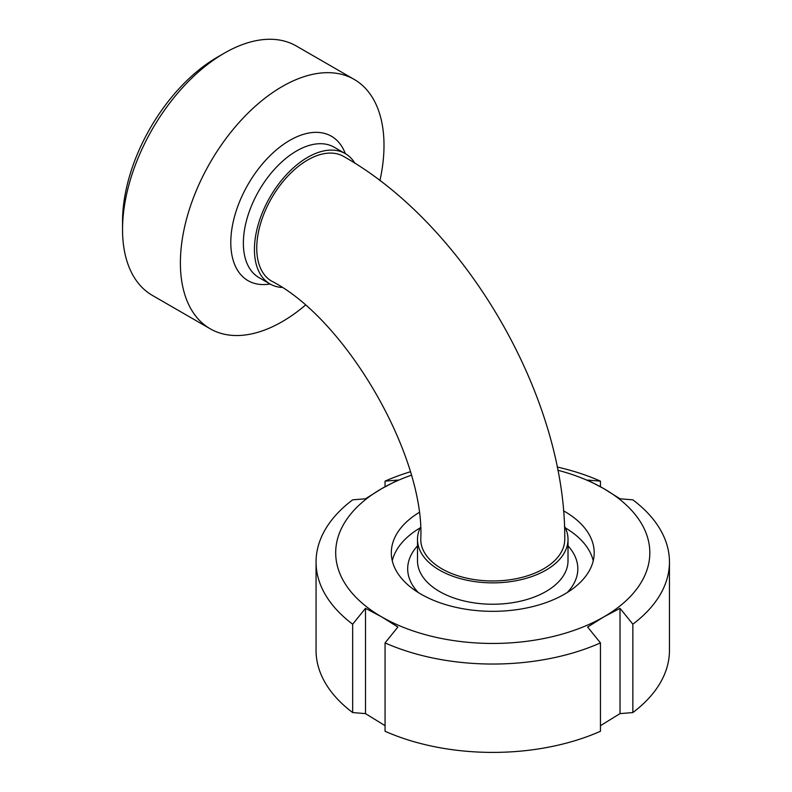 <?xml version="1.0" encoding="UTF-8"?>
<svg xmlns="http://www.w3.org/2000/svg" width="792" height="792" viewBox="0 0 792 792"><rect width="100%" height="100%" fill="white"/><g stroke="black" fill="none" stroke-linecap="round" stroke-linejoin="round"><path stroke-width="1.19" d="M256.747 248.183A71.993 41.56 120 0 0 271.656 281.14C345.926 318.968 425.146 456.172 420.77 539.411A71.993 41.56 180 0 0 441.847 568.795A71.993 41.56 180 0 0 520.304 577.804A71.993 41.56 180 0 0 564.745 539.411C566.161 398.574 466.32 225.641 343.649 156.45A71.993 41.56 120 0 0 288.169 175.735A71.993 41.56 120 0 0 256.747 248.183M224.354 53.143L217.414 57.153A134.165 77.458 120 0 0 122.542 221.463L122.542 229.482A143.976 83.13 -60 0 1 224.354 53.143A143.976 83.13 -60 0 1 296.337 46.015L354.182 79.408A143.976 83.13 120 0 0 210.207 162.538A143.976 83.13 120 0 0 210.207 328.789A143.976 83.13 120 0 0 305.207 305.336M210.207 328.789L152.361 295.396A143.976 83.13 -60 0 1 122.542 229.482M379.922 180.645A143.976 83.13 120 0 0 384.001 145.322A143.976 83.13 120 0 0 354.182 79.408M354.915 163.271A75.26 43.451 120 0 0 345.282 153.618A75.26 43.451 120 0 0 270.022 197.069A75.26 43.451 120 0 0 270.022 283.972A75.26 43.451 120 0 0 281.784 287.437M420.384 527.492A75.26 43.451 -0 0 0 417.493 539.411A75.26 43.451 -0 0 0 463.954 579.556A75.26 43.451 -0 0 0 545.975 570.131A75.26 43.451 -0 0 0 568.013 539.411A75.26 43.451 -0 0 0 564.478 526.234M385.06 725.67L365.498 713.622L365.498 608.325L381.695 616.889L397.891 627.026L385.06 642.906L385.06 731.264A176.705 102.019 0 0 0 600.455 731.264L600.455 642.906L587.624 627.026L603.821 616.889A157.064 90.684 0 0 0 603.821 488.644L587.624 480.081L600.455 481.14L600.455 486.733M365.498 713.622L352.668 712.562L352.668 624.195L365.498 608.325M385.06 486.733L385.06 481.14L397.891 480.081L381.695 488.644L365.498 498.782L352.668 499.841A176.705 102.019 0 0 0 316.058 562.023A176.705 102.019 0 0 0 352.668 624.195M411.177 475.269A157.064 90.684 0 0 0 381.695 488.644A157.064 90.684 0 0 0 381.695 616.889A157.064 90.684 0 0 0 603.821 616.889L620.017 608.325L632.848 624.195A176.705 102.019 0 0 0 669.458 562.023A176.705 102.019 0 0 0 632.848 499.841L620.017 498.782L603.821 488.644A157.064 90.684 0 0 0 557.816 470.23M632.848 624.195L632.848 712.562A176.705 102.019 0 0 0 669.458 650.38L669.458 562.023M632.848 712.562L620.017 713.622L600.455 725.67M316.058 562.023L316.058 650.38A176.705 102.019 0 0 0 352.668 712.562M600.455 481.14A176.705 102.019 0 0 0 557.182 467.023M410.197 471.824A176.705 102.019 0 0 0 385.06 481.14M620.017 713.622L620.017 608.325M593.238 560.786A101.435 58.568 0 0 0 565.32 527.868M420.196 527.868A101.435 58.568 0 0 0 392.268 560.786M418.918 512.612A101.435 58.568 0 0 0 391.317 552.767A101.435 58.568 0 0 0 453.935 606.87A101.435 58.568 0 0 0 564.488 594.178A101.435 58.568 0 0 0 594.198 552.767A101.435 58.568 0 0 0 563.508 510.8M385.06 642.906A176.705 102.019 0 0 0 600.455 642.906M345.322 153.638A83.378 48.134 120 0 0 248.064 184.397A83.378 48.134 120 0 0 270.062 284.001M345.282 153.618L334.224 147.233A75.26 43.451 120 0 0 258.954 190.684A75.26 43.451 120 0 0 258.964 277.586L270.022 283.972M567.26 592.505A85.081 49.124 -0 0 0 568.013 545.896M417.493 545.896A85.081 49.124 -0 0 0 418.245 592.505M417.493 539.411L417.493 560.786A75.26 43.451 -0 0 0 463.954 600.93A75.26 43.451 -0 0 0 545.975 591.505A75.26 43.451 -0 0 0 568.013 560.786L568.013 539.411"/></g></svg>

